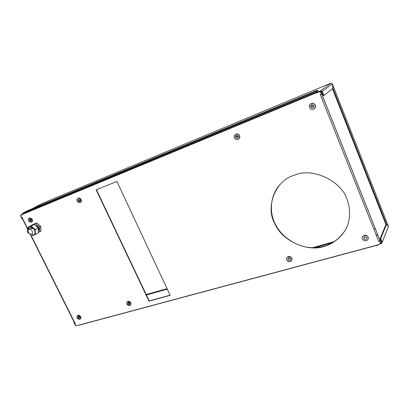 <?xml version="1.0" encoding="UTF-8"?>
<svg xmlns="http://www.w3.org/2000/svg" width="409" height="409" viewBox="0 0 409 409"><rect width="100%" height="100%" fill="white"/><g stroke="black" fill="none" stroke-linecap="round" stroke-linejoin="round"><path stroke-width="0.61" d="M38.39 232.44L40.89 231.233L40.721 226.366L36.779 222.961L33.042 224.444L31.907 225.339M39.76 231.913L39.586 227.031L40.721 226.366M39.586 227.031L35.634 223.616L36.779 222.961M35.634 223.616L31.897 225.098M32.792 228.682L32.633 227.598M34.816 224.894L38.027 226.622C39.223 228.334 39.33 229.924 38.349 231.397M33.763 234.914C35.511 233.396 35.583 231.392 33.988 228.892C30.823 226.003 28.742 226.279 27.756 229.715M31.651 235.957L35.414 234.51L38.4 232.726L38.216 227.833L34.254 224.408L30.511 225.896L27.485 227.629L27.592 230.109M31.503 227.046L31.253 228.473M35.414 234.51L35.22 229.592L38.216 227.833M35.22 229.592L31.237 226.141L34.254 224.408M31.237 226.141L27.485 227.629M30.793 221.351L29.525 220.845C28.993 219.152 29.468 218.733 30.936 219.592L30.793 221.351M31.595 222.092C32.679 221.397 32.786 220.318 31.907 218.861L29.576 217.936L29.254 218.125M29.197 218.145C28.149 218.876 28.063 219.95 28.937 221.371C31.621 222.946 32.49 222.179 31.534 219.076L29.197 218.145M78.206 316.448L78.022 318.049C79.489 318.908 79.965 318.55 79.453 316.98L78.206 316.448M79.709 319.465L77.429 318.499C76.483 315.61 77.357 314.961 80.057 316.535C80.926 317.905 80.808 318.882 79.709 319.465M77.459 315.687C78.272 314.93 79.244 315.119 80.384 316.254C81.171 317.389 81.161 318.325 80.348 319.051M78.022 318.049L79.377 316.888M79.576 201.749L78.155 201.172C77.73 199.357 78.293 198.943 79.847 199.929L79.576 201.749M80.43 202.532C81.555 201.785 81.718 200.676 80.91 199.209C80.103 198.196 79.228 197.844 78.298 198.145L77.94 198.35C76.8 199.101 76.636 200.216 77.454 201.693C80.292 203.498 81.325 202.736 80.553 199.413C79.745 198.406 78.871 198.048 77.94 198.35M128.104 302.558L127.787 304.199C129.331 305.18 129.904 304.838 129.505 303.171L128.104 302.558M129.638 305.748L127.076 304.628C126.335 301.566 127.383 300.937 130.22 302.742C131.023 304.158 130.829 305.16 129.638 305.748M127.209 301.816C128.186 300.927 129.29 301.142 130.527 302.456C131.233 303.55 131.187 304.48 130.399 305.252M236.438 135.389L236.719 136.688M237.154 135.389L237.297 136.294L238.345 137.168M236.274 135.445C235.482 135.89 235.247 136.565 235.574 137.475C237.307 138.876 238.181 138.477 238.196 136.274L236.274 135.445M238.002 139.495C236.52 139.919 235.349 139.413 234.485 137.976C232.808 134.766 237.787 132.368 239.296 135.778C239.884 137.45 239.449 138.687 238.002 139.495M235.451 134.403C237.041 133.487 238.406 133.886 239.551 135.599C240.119 137.035 239.807 138.211 238.621 139.132M288.503 257.941L288.734 258.314M289.204 257.849L290.39 258.646M288.565 257.88L287.808 259.649C289.511 261.039 290.395 260.748 290.462 258.774L288.565 257.88M290.175 261.648C288.688 261.908 287.532 261.366 286.709 260.017C285.114 257.01 290.15 255.236 291.571 258.411C292.118 259.96 291.653 261.039 290.175 261.648M286.939 257.501C288.555 255.87 290.165 256.08 291.77 258.125C292.312 259.669 291.847 260.748 290.375 261.356M312.087 104.801L312.087 105.992L313.867 107.035M311.694 104.908C310.825 105.369 310.518 106.079 310.779 107.04C312.558 108.641 313.585 108.247 313.861 105.859C313.401 104.955 312.675 104.632 311.694 104.908M313.452 109.275C311.663 109.77 310.344 109.188 309.495 107.536C307.967 103.912 313.887 101.662 315.155 105.374C315.615 107.138 315.048 108.441 313.452 109.275M310.559 103.963C312.527 102.756 314.122 103.17 315.349 105.215C315.789 106.56 315.451 107.725 314.342 108.722M363.969 237.092L364.194 237.435M364.618 236.704L366.745 237.624M364.654 236.693L363.683 238.524C365.406 240.103 366.444 239.838 366.786 237.726L364.654 236.693M366.285 240.743C364.485 241.034 363.187 240.41 362.394 238.856C360.978 235.487 366.939 233.979 368.085 237.399C368.494 239.009 367.89 240.124 366.285 240.743M362.532 236.75C364.445 234.495 366.336 234.613 368.218 237.108L368.095 239.158M116.897 181.417L170.17 295.334L148.983 301.136L96.146 189.873L116.897 181.417M96.442 189.75L149.219 300.906L148.983 301.136M345.6 229.735C336.893 242.731 325.078 248.667 310.15 247.537C295.109 246.509 280.395 235.538 275.053 223.58C269.066 212.199 270.073 194.587 280.589 184.014M294.516 175.159C312.052 167.066 341.878 180.865 347.292 200.037C350.104 207.874 350.293 216.09 347.854 224.679C343.734 235.61 334.327 243.386 324.608 246.32C307.553 252.43 281.893 240.829 274.879 223.789C265.16 207.45 275.099 180.297 294.516 175.159M75.317 323.831L74.98 323.759L30.537 234.991M21.953 217.22L21.258 217.358L20.844 216.53L21.145 215.052L22.587 214.454L22.679 213.212L28.318 210.323L316.172 90.721L317.706 90.251L317.951 90.87L316.188 92.173L316.172 93.063L318.764 91.989C319.741 91.703 320.472 92.015 320.947 92.915L321.402 94.065L320.257 94.53L320.365 94.791L321.786 94.111L320.365 94.791L378.775 241.468L380.104 240.727L321.786 94.111L322.445 93.595M380.079 240.732L380.16 241.269M374.716 228.943L375.089 228.115M378.944 241.417L380.119 241.162L380.457 242.491L379.445 244.306L376.894 245.149L76.544 325.743L75.128 324.93L74.745 324.158L75.394 323.979L31.089 235.472M380.119 241.162L380.488 243.34M377.921 244.715L377.492 245.763L376.894 245.149M377.175 245.216L377.405 244.853M378.969 241.474L380.022 241.397M75.322 323.841L74.745 324.158L73.84 322.338L74.213 322.226M376.95 245.277L78.911 325.227M170.098 295.18L149.219 300.906M22.679 213.212L315.937 91.55L317.706 90.251M315.937 91.55L316.172 93.063M21.145 215.052L22.572 214.423M316.331 92.945L318.918 91.877C319.894 91.59 320.62 91.897 321.096 92.797L321.402 94.065M321.423 93.615L321.786 94.111M322.614 98.022L323.166 97.582M388.432 226.479L386.515 224.275L385.963 224.495M386.531 224.337L385.927 224.505L380.099 238.626L380.728 238.452L386.531 224.337L388.478 226.53L382.211 242.189L380.728 238.452M387.998 227.736L388.478 226.53M380.145 243.907L381.479 243.549L382.211 242.189M380.099 238.626L381.587 242.373L381.249 242.977L381.541 242.251M75.813 325.63L75.205 325.068M74.136 322.082L73.84 322.338M75.036 323.923L74.193 322.241M380.523 243.171L381.249 242.977M316.208 92.628L320.717 90.762L322.318 91.437L323.933 95.507L332.957 88.344L332.307 83.819L330.84 83.165M323.933 95.507L323.309 95.762L321.694 91.698L320.968 91.391L319.971 91.8M332.312 83.871L332.819 88.456M332.302 83.804L388.468 226.468M22.398 218.728L22.03 218.881L21.263 217.353M22.464 214.193L20.793 214.883L20.777 216.381M21.611 217.21L22.377 218.743M385.917 224.444L332.44 88.758L385.938 224.505M332.987 88.385L386.515 224.275M27.633 229.996C28.543 226.397 30.619 226.049 33.87 228.958L33.87 228.958C35.568 231.785 35.389 233.846 33.328 235.134L31.498 234.188C29.1 235.149 26.641 230.231 29.059 229.306C31.462 228.329 33.932 233.283 31.498 234.188M21.984 217.281L27.515 228.329M27.853 229.009L28.006 229.316M30.481 234.255L30.752 234.797M380.523 239.694L380.104 240.727M376.623 236.059L377.466 234.096M380.017 240.512L379.91 240.778M22.531 214.342L316.111 92.904M321.873 92.143L321.08 92.751M332.747 242.675L315.012 247.655M167.276 289.153L146.417 295.012M146.197 294.541L167.051 288.672M312.747 247.675L334.618 241.52M332.307 83.819L322.318 91.437M32.459 208.605L41.462 203.759L330.804 83.18L320.717 90.762M28.829 233.324C27.383 233.406 26.605 229.469 29.244 228.508C31.473 228.411 33.011 228.565 33.87 228.958L33.988 228.892M37.301 227.041L38.027 226.622M31.14 219.94L29.525 220.845M31.907 218.861L31.534 219.076M80.057 316.535L80.384 316.254M79.96 200.124L78.155 201.172M80.91 199.209L80.553 199.413M127.787 304.199L129.218 302.859M130.22 302.742L130.527 302.456M235.574 137.475L237.297 136.294M239.296 135.778L239.551 135.599M287.808 259.649L289.066 257.828M291.571 258.411L291.77 258.125M310.779 107.04L312.087 105.992M363.683 238.524L364.526 236.734M368.085 237.399L368.218 237.108M30.307 234.536L30.113 234.142M27.546 229.014L21.718 217.378M321.765 94.126L380.089 240.753M380.539 239.725L380.114 240.758M22.413 213.999L315.958 92.444M388.494 226.56L382.226 242.22M333.969 241.934L313.539 247.68M167.138 288.851L146.279 294.72"/></g></svg>

